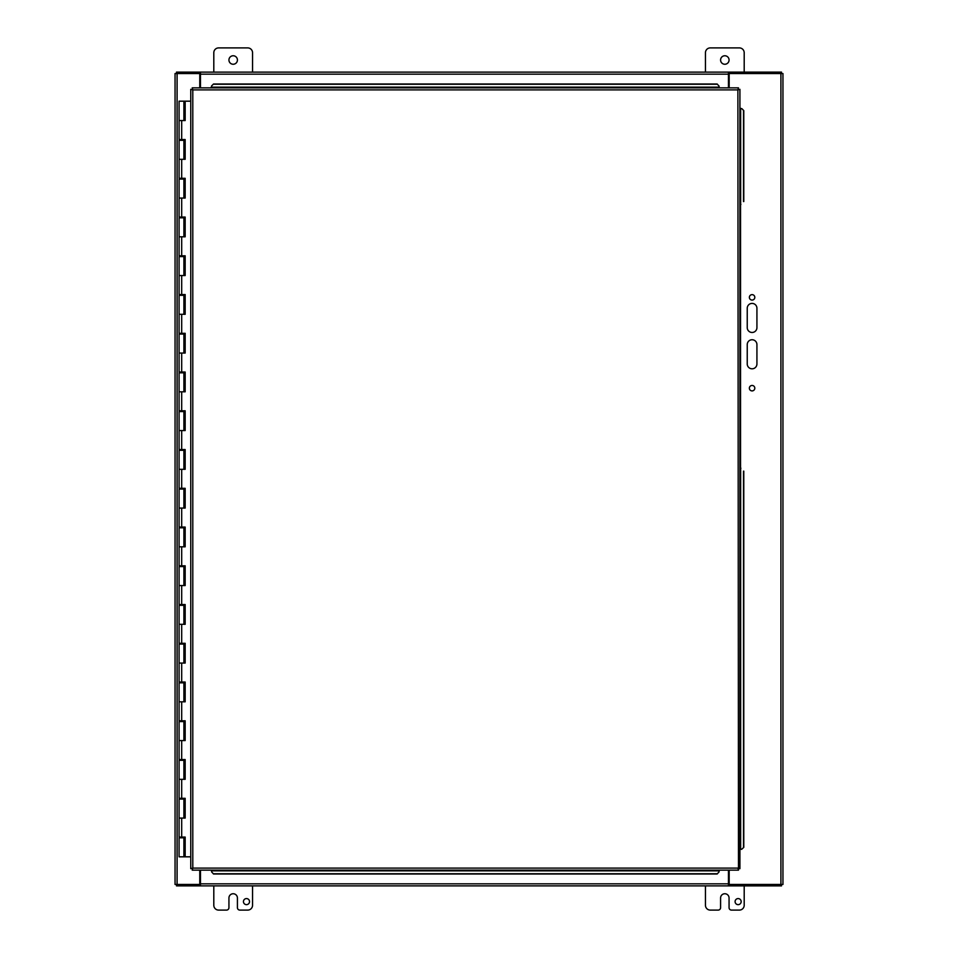 <?xml version="1.0" encoding="UTF-8"?>
<svg xmlns="http://www.w3.org/2000/svg" width="958" height="958" viewBox="0 0 958 958"><rect width="100%" height="100%" fill="white"/><g stroke="black" fill="none" stroke-linecap="round" stroke-linejoin="round"><path stroke-width="1.44" d="M729.17 87.861L729.17 74.161A0.611 0.611 89.9 0 1 729.78 73.55L780.914 73.55L780.914 884.45L729.78 884.45A0.611 0.611 89.9 0 1 729.17 883.839L729.17 870.139M199.767 870.139L199.767 883.839A0.611 0.611 0 0 1 199.156 884.45L177.086 884.45L177.086 73.55L200.473 73.55L200.473 72.113L200.485 87.861M729.78 884.45L728.463 884.45L728.463 885.887L200.485 885.887L200.485 884.45L175.051 884.45L175.051 73.55L199.156 73.55A0.611 0.611 0 0 1 199.767 74.161L199.767 87.861M780.914 73.55L782.949 73.55L782.949 884.45L780.914 884.45M754.808 297.351A2.718 2.718 0 0 1 750.725 299.71A2.718 2.718 0 0 1 750.725 295.004A2.718 2.718 0 0 1 754.808 297.351M754.808 388.182A2.718 2.718 0 0 1 750.725 390.541A2.718 2.718 0 0 1 750.725 385.823A2.718 2.718 0 0 1 754.808 388.182M756.928 308.26L756.928 327.636A4.838 4.838 0 0 1 752.09 332.474A4.838 4.838 0 0 1 747.24 327.636L747.24 308.26A4.838 4.838 0 0 1 752.09 303.411A4.838 4.838 0 0 1 756.928 308.26M756.928 363.956A4.838 4.838 0 0 1 752.09 368.806A4.838 4.838 0 0 1 747.24 363.956L747.24 344.581A4.838 4.838 0 0 1 752.09 339.743A4.838 4.838 0 0 1 756.928 344.581L756.928 363.956M213.802 72.113L213.802 52.738A4.838 4.838 0 0 1 218.64 47.9L247.703 47.9A4.838 4.838 0 0 1 252.553 52.738L252.553 72.113M228.938 60.007A4.239 4.239 0 0 1 235.297 56.33A4.239 4.239 0 0 1 235.297 63.683A4.239 4.239 0 0 1 228.938 60.007M705.447 72.113L705.447 52.738A4.838 4.838 0 0 1 710.297 47.9L739.36 47.9A4.838 4.838 0 0 1 744.198 52.738L744.198 72.113M720.584 60.007A4.239 4.239 0 0 1 726.942 56.33A4.239 4.239 0 0 1 726.942 63.683A4.239 4.239 0 0 1 720.584 60.007M735.097 901.61A3.03 3.03 0 0 1 739.648 898.987A3.03 3.03 0 0 1 739.648 904.244A3.03 3.03 0 0 1 735.097 901.61M744.198 885.887L744.198 905.262A4.838 4.838 0 0 1 739.36 910.1L731.493 910.1A2.419 2.419 0 0 1 729.062 907.681L729.062 897.993A4.239 4.239 0 0 0 724.823 893.742A4.239 4.239 0 0 0 720.584 897.993L720.584 907.681A2.419 2.419 0 0 1 718.165 910.1L710.297 910.1A4.838 4.838 0 0 1 705.447 905.262L705.447 885.887M243.452 901.61A3.03 3.03 0 0 1 248.002 898.987A3.03 3.03 0 0 1 248.002 904.244A3.03 3.03 0 0 1 243.452 901.61M252.553 885.887L252.553 905.262A4.838 4.838 0 0 1 247.703 910.1L239.835 910.1A2.419 2.419 0 0 1 237.416 907.681L237.416 897.993A4.239 4.239 0 0 0 233.177 893.742A4.239 4.239 0 0 0 228.938 897.993L228.938 907.681A2.419 2.419 0 0 1 226.507 910.1L218.64 910.1A4.838 4.838 0 0 1 213.802 905.262L213.802 885.887M740.534 468.055L740.534 204.629M740.893 468.199L739.983 467.133M739.983 205.563L740.893 204.485M743.779 847.375L741.624 849.315L743.779 847.375L743.779 471.132M741.875 108.685L743.779 110.625L741.875 108.685M211.586 85.921L213.526 84.005L211.586 85.921M717.171 84.005L719.111 86.172L717.171 84.005L213.526 84.005M213.526 873.995L211.586 871.828L213.526 873.995L717.171 873.995L719.111 871.828L717.171 873.995M741.624 849.315L739.923 849.315M741.624 108.685L739.923 108.074M211.586 86.172L210.976 87.861M719.111 86.172L719.111 87.861L211.586 87.861M717.171 84.256L213.526 84.256M211.586 871.828L211.586 870.139M213.526 873.744L717.171 873.744M719.111 871.828L719.111 870.139M743.779 201.551L743.779 110.625M743.528 201.551L743.528 110.625M743.528 847.375L743.528 471.132M738.486 870.139L737.888 89.896L192.798 89.896L192.798 868.104L737.888 868.104L738.486 870.139L192.211 870.139L192.798 868.104L190.762 868.69L190.762 89.31L192.798 89.896L192.211 87.861L738.486 87.861L737.888 89.896L739.923 89.31L739.923 868.69L737.888 868.104L739.923 868.69M719.709 87.861L719.111 87.861M738.486 87.861L737.888 89.896L739.923 89.31M190.762 89.31L192.798 89.896L192.211 87.861M192.211 870.139L192.798 868.104L190.762 868.69M176.488 73.55L176.488 72.113L728.451 72.113L728.451 87.861M781.512 73.55L781.512 72.113L728.463 72.113L728.451 73.55L729.78 73.55M728.451 870.139L728.451 883.839L200.485 883.839L200.485 885.887L176.488 885.887L176.488 884.45M781.512 884.45L781.512 885.887L728.451 885.887L728.451 883.839M200.485 870.139L200.485 883.839M183.912 101.177L185.169 101.177L185.169 120.552L179.062 120.552L183.912 120.552L183.912 101.177L179.062 101.177L179.062 139.545L185.169 139.545L185.169 159.303L179.062 159.303L183.912 159.303L183.912 140.323L179.062 140.323L179.062 178.296L185.169 178.296L185.169 198.055L179.062 198.055L183.912 198.055L183.912 179.074L179.062 179.074L179.062 217.047L185.169 217.047L185.169 236.806L179.062 236.806L183.912 236.806L183.912 217.825L179.062 217.825L179.062 255.798L185.169 255.798L185.169 275.557L179.062 275.557L183.912 275.557L183.912 256.576L179.062 256.576L179.062 294.549L185.169 294.549L185.169 314.308L179.062 314.308L183.912 314.308L183.912 295.327L179.062 295.327L179.062 333.3L185.169 333.3L185.169 353.059L179.062 353.059L183.912 353.059L183.912 334.079L179.062 334.079L179.062 372.051L185.169 372.051L185.169 391.81L179.062 391.81L183.912 391.81L183.912 372.818L179.062 372.818L179.062 410.802L185.169 410.802L185.169 430.561L179.062 430.561L183.912 430.561L183.912 411.569L179.062 411.569L179.062 449.553L185.169 449.553L185.169 469.312L179.062 469.312L183.912 469.312L183.912 450.32L179.062 450.32L179.062 488.305L185.169 488.305L185.169 508.063L179.062 508.063L183.912 508.063L183.912 489.071L179.062 489.071L179.062 527.056L185.169 527.056L185.169 546.814L179.062 546.814L183.912 546.814L183.912 527.822L179.062 527.822L179.062 565.807L185.169 565.807L185.169 585.566L179.062 585.566L183.912 585.566L183.912 566.573L179.062 566.573L179.062 604.546L185.169 604.546L185.169 624.317L179.062 624.317L183.912 624.317L183.912 605.324L179.062 605.324L179.062 643.297L185.169 643.297L185.169 663.068L179.062 663.068L183.912 663.068L183.912 644.075L179.062 644.075L179.062 682.048L185.169 682.048L185.169 701.819L179.062 701.819L183.912 701.819L183.912 682.826L179.062 682.826L179.062 720.799L185.169 720.799L185.169 740.57L179.062 740.57L183.912 740.57L183.912 721.578L179.062 721.578L179.062 759.55L185.169 759.55L185.169 779.321L179.062 779.321L183.912 779.321L183.912 760.329L179.062 760.329L179.062 798.301L185.169 798.301L185.169 818.072L179.062 818.072L183.912 818.072L183.912 799.08L179.062 799.08L179.062 837.053L185.169 837.053L185.169 856.823L190.762 856.823M184.978 139.545L184.978 140.323L183.912 140.323M184.978 178.296L184.978 179.074L183.912 179.074M184.978 217.047L184.978 217.825L183.912 217.825M184.978 255.798L184.978 256.576L183.912 256.576M184.978 294.549L184.978 295.327L183.912 295.327M184.978 333.3L184.978 334.079L183.912 334.079M184.978 372.051L184.978 372.818L183.912 372.818M184.978 410.802L184.978 411.569L183.912 411.569M184.978 449.553L184.978 450.32L183.912 450.32M184.978 488.305L184.978 489.071L183.912 489.071M184.978 527.056L184.978 527.822L183.912 527.822M184.978 565.807L184.978 566.573L183.912 566.573M184.978 604.546L184.978 605.324L183.912 605.324M184.978 643.297L184.978 644.075L183.912 644.075M184.978 682.048L184.978 682.826L183.912 682.826M184.978 720.799L184.978 721.578L183.912 721.578M184.978 759.55L184.978 760.329L183.912 760.329M184.978 798.301L184.978 799.08L183.912 799.08M184.978 837.053L184.978 837.831L179.062 837.831L179.062 856.823L185.074 856.823L185.074 837.053M185.074 120.552L185.074 101.177M185.074 159.303L185.074 139.545M185.074 198.055L185.074 178.296M185.074 236.806L185.074 217.047M185.074 275.557L185.074 255.798M185.074 314.308L185.074 294.549M185.074 353.059L185.074 333.3M185.074 391.81L185.074 372.051M185.074 430.561L185.074 410.802M185.074 469.312L185.074 449.553M185.074 508.063L185.074 488.305M185.074 546.814L185.074 527.056M185.074 585.566L185.074 565.807M185.074 624.317L185.074 604.546M185.074 663.068L185.074 643.297M185.074 701.819L185.074 682.048M185.074 740.57L185.074 720.799M185.074 779.321L185.074 759.55M185.074 818.072L185.074 798.301M190.762 101.177L185.169 101.177M719.111 870.846L211.586 870.846M740.642 108.685L740.642 204.485M740.642 468.199L740.642 849.315M211.586 87.154L719.111 87.154M200.485 74.161L728.451 74.161M181.697 120.552L181.697 139.545M181.697 159.303L181.697 178.296M181.697 198.055L181.697 217.047M181.697 236.806L181.697 255.798M181.697 275.557L181.697 294.549M181.697 314.308L181.697 333.3M181.697 353.059L181.697 372.051M181.697 391.81L181.697 410.802M181.697 430.561L181.697 449.553M181.697 469.312L181.697 488.305M181.697 508.063L181.697 527.056M181.697 546.814L181.697 565.807M181.697 585.566L181.697 604.546M181.697 624.317L181.697 643.297M181.697 663.068L181.697 682.048M181.697 701.819L181.697 720.799M181.697 740.57L181.697 759.55M181.697 779.321L181.697 798.301M181.697 818.072L181.697 837.053M183.912 837.831L183.912 856.823M182.655 837.831L182.655 837.053M182.655 799.08L182.655 798.301M182.655 760.329L182.655 759.55M182.655 721.578L182.655 720.799M182.655 682.826L182.655 682.048M182.655 644.075L182.655 643.297M182.655 605.324L182.655 604.546M182.655 566.573L182.655 565.807M182.655 527.822L182.655 527.056M182.655 489.071L182.655 488.305M182.655 450.32L182.655 449.553M182.655 411.569L182.655 410.802M182.655 372.818L182.655 372.051M182.655 334.079L182.655 333.3M182.655 295.327L182.655 294.549M182.655 256.576L182.655 255.798M182.655 217.825L182.655 217.047M182.655 179.074L182.655 178.296M182.655 140.323L182.655 139.545M180.32 837.831L180.32 837.053M180.32 799.08L180.32 798.301M180.32 760.329L180.32 759.55M180.32 721.578L180.32 720.799M180.32 682.826L180.32 682.048M180.32 644.075L180.32 643.297M180.32 605.324L180.32 604.546M180.32 566.573L180.32 565.807M180.32 527.822L180.32 527.056M180.32 489.071L180.32 488.305M180.32 450.32L180.32 449.553M180.32 411.569L180.32 410.802M180.32 372.818L180.32 372.051M180.32 334.079L180.32 333.3M180.32 295.327L180.32 294.549M180.32 256.576L180.32 255.798M180.32 217.825L180.32 217.047M180.32 179.074L180.32 178.296M180.32 140.323L180.32 139.545"/></g></svg>
